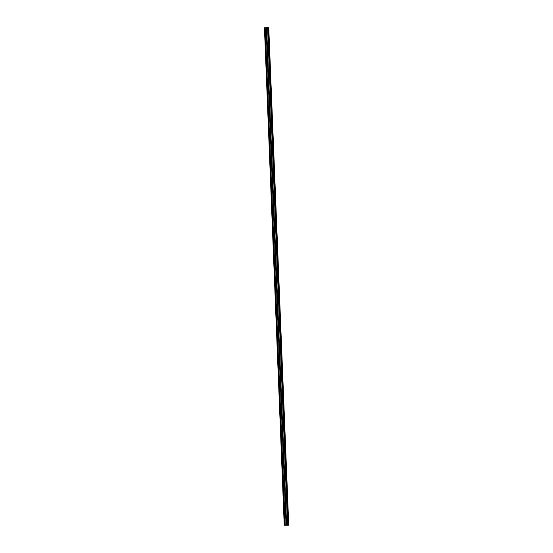<?xml version="1.0" encoding="UTF-8"?>
<svg xmlns="http://www.w3.org/2000/svg" width="553" height="553" viewBox="0 0 553 553"><rect width="100%" height="100%" fill="white"/><g stroke="black" fill="none" stroke-linecap="round" stroke-linejoin="round"><path stroke-width="0.83" d="M268.592 30.139L268.412 29.399L268.592 30.139M288.376 522.723L288.203 521.977L288.376 522.723M287.795 508.235L287.615 507.495L287.795 508.235M287.214 493.746L287.035 493.006L287.214 493.746M286.627 479.257L286.454 478.518L286.627 479.257M286.046 464.776L285.873 464.029L286.046 464.776M285.466 450.287L285.293 449.541L285.466 450.287M284.885 435.799L284.712 435.052L284.885 435.799M284.304 421.31L284.124 420.563L284.304 421.31M283.717 406.821L283.544 406.075L283.717 406.821M283.136 392.333L282.963 391.593L283.136 392.333M282.555 377.844L282.383 377.105L282.555 377.844M281.975 363.356L281.802 362.616L281.975 363.356M281.394 348.874L281.214 348.127L281.394 348.874M280.813 334.385L280.634 333.639L280.813 334.385M280.226 319.897L280.053 319.15L280.226 319.897M279.645 305.408L279.472 304.662L279.645 305.408M279.065 290.919L278.892 290.173L279.065 290.919M278.484 276.431L278.311 275.691L278.484 276.431M277.903 261.942L277.724 261.203L277.903 261.942M277.316 247.454L277.143 246.714L277.316 247.454M276.735 232.972L276.562 232.225L276.735 232.972M276.154 218.483L275.982 217.737L276.154 218.483M275.574 203.995L275.401 203.248L275.574 203.995M274.993 189.506L274.813 188.76L274.993 189.506M274.412 175.018L274.233 174.271L274.412 175.018M273.825 160.529L273.652 159.789L273.825 160.529M273.244 146.04L273.071 145.301L273.244 146.04M272.664 131.552L272.491 130.812L272.664 131.552M272.083 117.07L271.91 116.324L272.083 117.07M271.502 102.582L271.323 101.835L271.502 102.582M270.922 88.093L270.742 87.346L270.922 88.093M270.334 73.604L270.161 72.858L270.334 73.604M269.753 59.116L269.581 58.369L269.753 59.116M269.173 44.627L269 43.887L269.173 44.627M287.919 525.06L284.235 525.232L288.742 525.177L287.919 525.06L267.942 27.65L268.765 27.761L288.742 525.177M284.235 525.232L264.438 27.802L266.636 27.698L286.613 525.115M267.942 27.65L266.636 27.698M287.581 525.067L267.604 27.657M285.161 525.191L265.184 27.781M284.83 525.198L264.846 27.788M264.438 27.802L284.415 525.219M284.712 525.205L264.735 27.788M266.09 27.754L286.067 525.163M286.378 525.15L266.394 27.733"/></g></svg>
